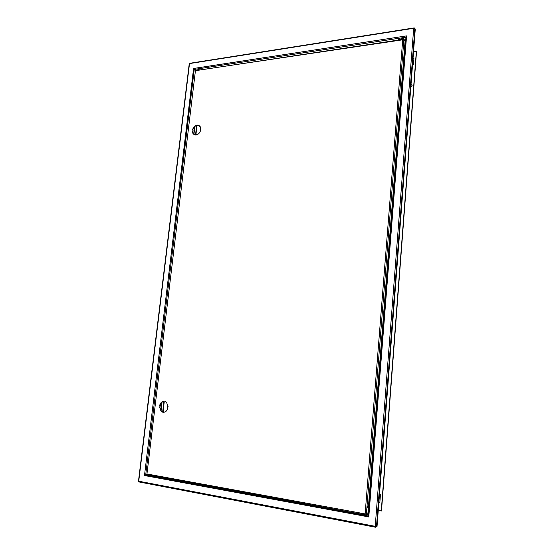 <?xml version="1.0" encoding="UTF-8"?>
<svg xmlns="http://www.w3.org/2000/svg" width="555" height="555" viewBox="0 0 555 555"><rect width="100%" height="100%" fill="white"/><g stroke="black" fill="none" stroke-linecap="round" stroke-linejoin="round"><path stroke-width="0.83" d="M149.753 475.205L150.863 475.406M401.3 38.524L401.959 38.073L403.395 38.607M198.974 69.77L197.594 69.202L198.974 69.77M199.169 69.313L197.774 69.104M410.957 85.269L411.04 84.249M410.839 86.837L412.136 85.761L411.56 84.922M163.864 401.841L162.712 411.56M199.162 125.541L197.913 125.236L197.851 125.784L196.872 125.888L196.664 125.187C194.569 125.86 193.189 127.428 192.523 129.898L192.98 129.849L192.842 131.008L192.384 131.056L192.925 133.408L195.499 135.025L195.561 134.476L196.539 134.379L196.477 134.927C198.579 134.275 199.973 132.701 200.646 130.21L200.182 130.258L200.32 129.093L200.785 129.044L200.265 126.748L197.642 125.083L197.58 125.631L196.602 125.735L195.589 134.476M379.863 502.219L378.912 502.053M378.905 502.129L379.863 502.296L380.439 494.727L379.488 494.567M412.518 64.997L413.419 64.879L413.912 58.476L413.01 58.601M196.963 125.874L195.95 134.442M164.231 401.882L163.087 411.581M193.924 134.456L194.874 126.457M161.033 410.908L162.088 402.014M161.755 402.285L160.77 410.561M194.555 126.762L193.667 134.206M368.409 514.485L367.833 514.374M405.101 40.48L405.698 40.39M146.978 474.49L145.382 474.907L147.214 474.747M368.395 514.672L367.819 514.561M145.375 474.9L368.291 516.011L405.934 37.407M145.75 474.567L194.271 69.16L196.512 70.527M194.514 69.569L196.075 70.589M414.141 28.243L414.169 27.826L413.697 28.284L415.286 28.971L377.039 526.39L375.229 526.327L375.645 527.25L376.235 526.522L375.645 527.25M189.234 63.783L189.963 63.187M414.169 27.826L414.557 28.298M375.499 527.222L139.09 481.969L138.479 481.164L189.248 63.659M368.7 516.899L144.48 475.545L193.584 68.466L406.579 35.888L368.784 517.059M365.079 515.22L368.118 515.977M368.291 516.004L368.402 515.546M405.996 37.442L405.969 36.942M412.996 58.83L413.891 58.705M413.551 51.58L416.548 51.386L381.486 510.968L378.26 510.475M416.368 51.185L381.264 511.016M403.964 45.559L403.617 46.134L404.151 47.473M367.882 505.813L367.223 506.937L367.597 507.922M196.636 125.423C194.75 126.151 193.48 127.636 192.835 129.863M192.98 129.849L193.112 131.16L192.654 131.202L193.196 133.554L194.319 134.74M196.539 134.379L196.775 134.851M200.605 130.39L200.182 130.258M167.617 406.579L168.096 406.635L166.514 402.292L164.911 401.348L164.842 401.959L163.836 401.834L163.912 401.23C161.755 401.48 160.326 402.93 159.618 405.58L160.083 405.643L159.93 406.933L159.465 406.877L161.103 411.29L162.608 412.171L162.684 411.56L163.69 411.692L163.614 412.303C165.785 412.067 167.221 410.617 167.943 407.939L167.464 407.876L167.617 406.579L168.096 406.614M165.203 401.445L164.842 401.959M163.905 401.265C161.894 401.66 160.568 403.103 159.916 405.601L160.388 405.656L159.93 406.933M159.764 406.912L161.401 411.304L162.622 412.081M162.684 411.56L163.989 411.699L163.926 412.282M366.196 515.026L147.304 474.754L146.95 473.977L366.231 514.096L365.121 513.979L402.715 39.724L403.658 39.828L405.088 41.354L367.882 513.757L366.161 514.083M403.762 39.655L195.853 70.561M403.88 39.634L405.108 41.028L403.922 39.148L403.534 39.599M146.95 473.977L195.395 70.964L146.95 473.977M366.231 514.096L366.314 514.45M365.995 514.145L366.314 515.047L367.805 514.742L367.847 514.152L366.356 514.457M367.5 513.84L366.848 513.972L367.847 514.152M367.396 506.965L367.688 505.987L368.256 506.805L367.965 507.783L367.396 506.965M365.87 514.936L360.237 513.992L360.195 514.513M360.237 513.992L361.909 513.659M366.238 515.435L365.835 515.553M367.486 514.027L367.008 513.937M404.491 46.904C404.428 45.732 404.213 45.343 403.853 45.746L403.783 46.107C403.846 47.279 404.061 47.668 404.422 47.265L404.491 46.904M402.847 38.656L402.812 39.148L398.247 39.835L398.282 39.343L402.847 38.656L403.769 39.065M360.209 514.318L145.896 474.83M194.708 69.347L405.788 37.24M189.505 63.582L138.736 481.206L375.229 526.327L413.697 28.284L189.505 63.582M376.498 526.515L414.849 28.437M366.39 514.062L403.86 39.967M365.835 515.359L365.863 514.964M365.107 514.887L365.065 515.415M403.534 38.801L403.499 39.287M411.123 84.471L412.115 85.491M189.567 63.312L413.78 27.965M195.457 70.686L403.596 39.273M365.572 516.462L365.641 515.588M363.303 516.046L363.365 515.304M401.307 38.427L401.272 38.892"/></g></svg>
